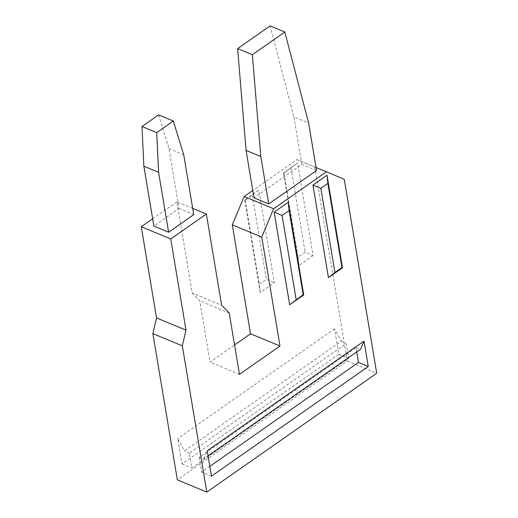 <?xml version="1.0" encoding="UTF-8"?>
<svg xmlns="http://www.w3.org/2000/svg" width="518" height="518" viewBox="0 0 518 518"><rect width="100%" height="100%" fill="white"/><g stroke="black" fill="none" stroke-linecap="round" stroke-linejoin="round"><path stroke-width="0.39" stroke-dasharray="2.59 1.94" d="M258.78 190.1L245.254 200.194L244.71 199.935L258.78 190.1L274.275 282.692L260.204 292.528L259.33 284.291L266.362 279.377L274.275 282.692M192.696 208.359L176.91 201.806L192.165 292.987L221.626 305.219M344.276 179.351L296.976 159.57L252.784 190.488M314.821 167.12L347.267 361.014L177.35 479.869M176.91 201.806L152.661 218.764M192.165 292.987L199.76 300.829L210.017 362.114L234.563 344.949M313.04 255.575L298.977 265.41L298.096 257.174L305.128 252.253L313.04 255.575L297.546 162.982L284.026 173.077L298.096 257.174M284.026 173.077L283.482 172.818L297.546 162.982M283.482 172.818L298.977 265.41M244.71 199.935L260.204 292.528M338.804 354.28L182.019 463.947L177.771 438.552L184.55 450.815L341.336 341.148L334.557 328.878L338.804 354.28L348.627 358.352L191.841 468.026L189.368 453.263L346.154 343.589L348.627 358.352M334.557 328.878L177.771 438.552M158.579 114.899L168.998 148.64L179.021 208.534L153.891 226.113M179.021 208.534L193.751 214.653M347.267 361.014L376.728 373.245M296.976 159.57L316.064 167.495M316.563 170.5L301.839 164.381L254.014 197.837M229.221 313.06L199.76 300.829M239.478 374.346L210.017 362.114M301.839 164.381L293.894 116.938L308.624 123.051M270.079 25.9L293.894 116.938M168.998 148.64L183.728 154.752M291.058 168.156L305.128 252.253M245.254 200.194L259.33 284.291M252.292 195.273L266.362 279.377M356.688 351.916L355.976 347.669L199.19 457.342L203.846 458.831L208.081 455.866M355.976 347.669L360.632 349.158M203.846 458.831L207.232 450.783M211.48 476.178L201.657 472.105L209.842 466.381M199.19 457.342L201.657 472.105M182.019 463.947L191.841 468.026M341.336 341.148L346.154 343.589M189.368 453.263L184.55 450.815"/><path stroke-width="0.78" d="M316.064 167.495L326.437 171.801L273.601 208.76L261.758 237.076L279.992 346.011L239.478 374.346L229.221 313.06L221.626 305.219L206.371 214.038L192.696 208.359M252.784 190.488L244.14 196.529L232.297 224.844L250.531 333.78L234.563 344.949M152.875 333.624L177.35 479.869L206.811 492.1L182.336 345.856L152.875 333.624L156.533 317.916L185.994 330.147L170.733 238.96L141.272 226.729L156.533 317.916M152.661 218.764L141.272 226.729M261.758 237.076L232.297 224.844M279.992 346.011L250.531 333.78M273.601 208.76L244.14 196.529M182.336 345.856L185.994 330.147M193.751 214.653L168.622 232.232L153.891 226.113L143.868 166.22L141.997 126.502L156.727 132.614L173.31 121.018L183.728 154.752L193.751 214.653M170.733 238.96L206.371 214.038M206.811 492.1L376.728 373.245L344.276 179.351L326.437 171.801M316.563 170.5L268.745 203.95L254.014 197.837L246.069 150.388L260.8 156.507L252.357 54.714L284.809 32.012L308.624 123.051L316.563 170.5M274.171 212.166L288.235 202.331L303.729 294.923L289.666 304.759L274.171 212.166L282.083 215.482L289.115 210.567L288.235 202.331M327.007 175.207L312.943 185.049L328.438 277.642L342.502 267.806L341.958 267.547L327.881 183.45L327.007 175.207L342.502 267.806M208.081 455.866L360.632 349.158L364.018 341.109L207.232 450.783L211.48 476.178L368.266 366.511L358.443 362.432L356.688 351.916M364.018 341.109L368.266 366.511M284.809 32.012L270.079 25.9L237.626 48.601L252.357 54.714M268.745 203.95L260.8 156.507M246.069 150.388L237.626 48.601M173.31 121.018L158.579 114.899L141.997 126.502M168.622 232.232L158.599 172.332L156.727 132.614M143.868 166.22L158.599 172.332M289.666 304.759L303.185 294.664L289.115 210.567M303.729 294.923L303.185 294.664M296.154 299.585L282.083 215.482M312.943 185.049L320.849 188.364L327.881 183.45M320.849 188.364L334.926 272.462L328.438 277.642M334.926 272.462L341.958 267.547M209.842 466.381L358.443 362.432"/></g></svg>
